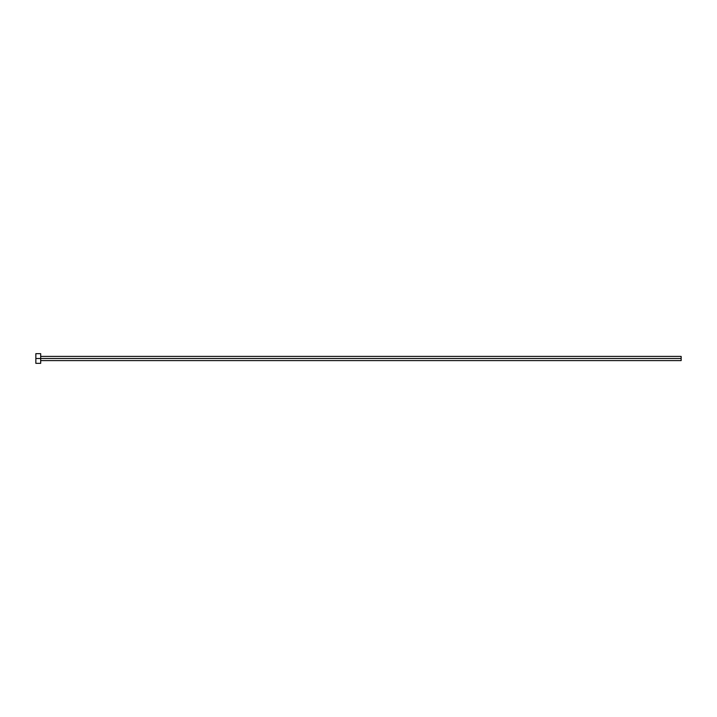 <?xml version="1.0" encoding="UTF-8"?>
<svg xmlns="http://www.w3.org/2000/svg" width="717" height="717" viewBox="0 0 717 717"><rect width="100%" height="100%" fill="white"/><g stroke="black" fill="none" stroke-linecap="round" stroke-linejoin="round"><path stroke-width="1.08" d="M35.85 363.34L35.85 353.66L35.85 358.5L681.15 358.5L681.15 360.597L681.15 358.5L35.85 358.5L35.85 363.34L40.69 363.34L40.69 353.66L40.69 363.34M681.15 358.5L681.15 356.403L681.15 358.5M40.69 360.597L681.15 360.597M35.85 353.66L40.69 353.66M40.69 356.403L681.15 356.403"/></g></svg>
